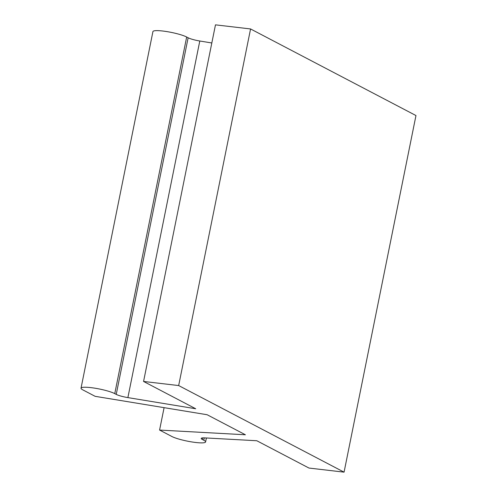<?xml version="1.0" encoding="UTF-8"?>
<svg xmlns="http://www.w3.org/2000/svg" width="497" height="497" viewBox="0 0 497 497"><rect width="100%" height="100%" fill="white"/><g stroke="black" fill="none" stroke-linecap="round" stroke-linejoin="round"><path stroke-width="0.75" d="M114.764 393.624L116.23 394.388A10.884 1.69 11.4 0 0 127.884 397.606L195.719 408.758L143.565 381.454L178.665 385.56L250.569 28.95L415.97 115.546L344.067 472.15L308.966 468.05L256.819 440.746L204.839 437.894A10.884 1.69 11.4 0 0 201.21 438.422A10.884 1.69 11.4 0 0 202.304 439.454L203.77 440.218A18.14 2.814 11.4 0 1 205.596 441.939A18.14 2.814 11.4 0 1 195.694 442.479A18.14 2.814 11.4 0 1 171.863 436.49L159.58 430.06L245.4 434.769L207.137 414.734L95.144 396.326L82.862 389.897A18.14 2.814 11.4 0 1 81.03 388.169A18.14 2.814 11.4 0 1 90.939 387.635A18.14 2.814 11.4 0 1 114.764 393.624L186.673 37.02A18.14 2.814 11.4 0 0 162.842 31.031A18.14 2.814 11.4 0 0 152.933 31.566L81.03 388.169M164.097 407.658L159.58 430.06M211.815 42.978L199.788 41.002A10.884 1.69 11.4 0 1 188.133 37.784L186.673 37.02M250.569 28.95L215.474 24.85L143.565 381.454M178.665 385.56L344.067 472.15M203.77 440.218L204.242 437.869M116.23 394.388L188.133 37.784M127.884 397.606L199.788 41.002M202.304 439.454L202.621 437.894M206.398 437.975L205.596 441.939"/></g></svg>
